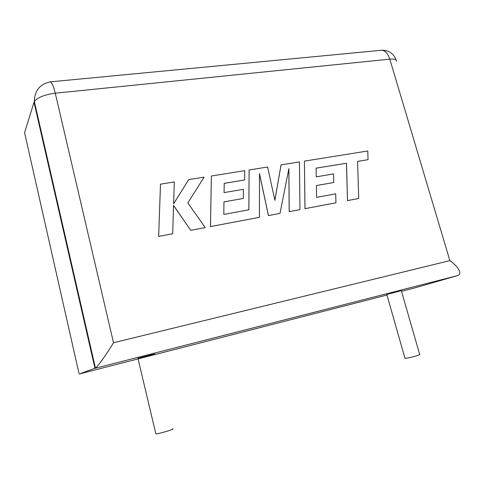 <?xml version="1.0" encoding="UTF-8"?>
<svg xmlns="http://www.w3.org/2000/svg" width="484" height="484" viewBox="0 0 484 484"><rect width="100%" height="100%" fill="white"/><g stroke="black" fill="none" stroke-linecap="round" stroke-linejoin="round"><path stroke-width="0.73" d="M404.945 358.184L406.124 358.287C410.25 357.743 421.715 354.5 419.682 354.451L401.327 290.654L386.807 294.526M172.576 428.812C176.224 428.697 158.722 434.015 155.854 433.882L155.769 433.501M154.577 353.919L137.922 358.269M449.872 260.634L389.801 59.157L55.255 93.2L113.51 342.739L449.872 260.634C456.152 265.19 459.461 269.286 459.8 272.928C459.643 274.361 458.796 275.287 457.259 275.692L415.145 287.805M113.51 342.739C107.055 353.495 97.459 366.993 95.433 368.058L79.122 374.029L386.952 295.034M78.91 373.091L24.569 132.64L34.019 102.305L94.961 368.336L457.259 275.692M316.125 168.16L346.471 163.259L347.488 200.618L358.723 198.464L357.579 161.396L368.058 159.659L357.579 161.42M368.058 159.659L367.761 150.99L304.4 161.124L305.011 208.652L335.932 202.79L335.696 193.83L316.627 197.333L316.409 185.553L333.742 182.492L333.536 173.889L316.246 176.848L316.125 168.136L346.471 163.259M346.526 163.223L347.488 200.618M347.542 200.588L358.723 198.464M304.4 161.124L304.962 208.683L335.932 202.79M316.409 185.572L333.742 182.492M281.089 164.85L274.876 200.346L267.622 167.004L249.103 169.963L248.885 209.79L223.808 214.406L223.953 201.864L243.349 198.446L243.404 189.298L224.062 192.608L224.219 183.339L244.668 179.957L244.704 170.664L211.393 175.994L210.467 226.579L259.43 217.298L259.503 173.599L268.457 215.586L280.012 213.39L288.881 168.601L289.232 211.647L299.971 209.608L299.433 161.916L281.047 164.881L274.851 200.243M249.103 169.963L248.843 209.802M223.953 201.888L243.349 198.446M224.219 183.369L244.668 179.957M211.393 175.994L210.425 226.609L259.43 217.298M259.503 173.835L268.414 215.61L280.012 213.39M288.839 168.831L289.184 211.671L299.971 209.608M188.712 179.618L173.641 203.8L174.288 181.93L160.476 184.168L158.649 236.428L172.703 233.742L173.544 205.391L190.744 230.342L205.228 227.571L187.81 202.917L204.115 177.156L188.712 179.618L173.641 203.776M160.506 184.132L158.649 236.428M158.685 236.398L172.703 233.742M173.538 205.47L190.744 230.342M190.781 230.311L205.228 227.571M401.508 291.301L415.423 287.732M379.516 50.457L382.257 50.197C385.597 50.959 388.108 53.948 389.801 59.157C394.581 58.764 396.813 59.526 396.505 61.444M396.124 60.022C393.71 53.639 389.088 50.366 382.257 50.197L50.505 81.838C39.948 83.992 34.564 90.556 34.358 101.549C37.601 97.423 44.564 94.64 55.255 93.2C53.7 86.793 52.115 83 50.505 81.838L49.259 82.02M95.433 368.058L34.358 101.549L34.019 102.305M155.854 433.882L137.904 358.19M404.999 358.378L386.795 294.484"/></g></svg>
